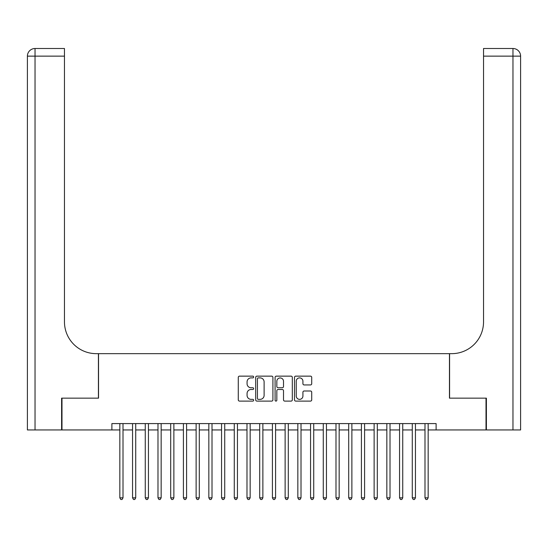 <?xml version="1.0" encoding="UTF-8"?>
<svg xmlns="http://www.w3.org/2000/svg" width="548" height="548" viewBox="0 0 548 548"><rect width="100%" height="100%" fill="white"/><g stroke="black" fill="none" stroke-linecap="round" stroke-linejoin="round"><path stroke-width="0.82" d="M253.656 377.017A0.877 0.877 0 0 0 252.786 376.14L239.524 376.14A1.247 1.247 0 0 0 238.277 377.387L238.277 399.855A1.247 1.247 0 0 0 239.524 401.102L252.786 401.102A0.877 0.877 0 0 0 253.656 400.232A0.877 0.877 0 0 0 252.786 399.355L251.066 399.355A3.994 3.994 0 0 1 247.073 395.361L247.073 393.491A3.994 3.994 0 0 1 251.066 389.498L252.786 389.498A0.877 0.877 0 0 0 253.656 388.621A0.877 0.877 0 0 0 252.786 387.751L251.066 387.751A3.994 3.994 0 0 1 247.073 383.758L247.073 381.881A3.994 3.994 0 0 1 251.066 377.887L252.786 377.887A0.877 0.877 0 0 0 253.656 377.017M310.476 384.943A1.247 1.247 0 0 0 311.723 383.696L311.723 377.387A1.247 1.247 0 0 0 310.476 376.14L295.749 376.14A1.247 1.247 0 0 0 294.502 377.387L294.502 399.855A1.247 1.247 0 0 0 295.749 401.102L310.476 401.102A1.247 1.247 0 0 0 311.723 399.855L311.723 392.245A1.247 1.247 0 0 0 310.476 390.991L304.174 390.991A1.247 1.247 0 0 0 302.921 392.245L302.921 396.019A3.336 3.336 0 0 1 299.585 399.355A3.336 3.336 0 0 1 296.249 396.019L296.249 381.23A3.336 3.336 0 0 1 299.585 377.887A3.336 3.336 0 0 1 302.921 381.23L302.921 383.696A1.247 1.247 0 0 0 304.174 384.943L310.476 384.943M111.888 429.947L61.986 429.947L61.986 398.156L98.537 398.156L98.537 353.659L449.463 353.659L449.463 398.156L486.014 398.156L486.014 429.947L436.112 429.947L436.112 423.59L111.888 423.59L111.888 429.947L119.834 429.947M272.911 377.387A1.247 1.247 0 0 0 271.657 376.14L256.937 376.14A1.247 1.247 0 0 0 255.683 377.387L255.683 399.855A1.247 1.247 0 0 0 256.937 401.102L271.657 401.102A1.247 1.247 0 0 0 272.911 399.855L272.911 377.387M276.343 376.14L291.063 376.14A1.247 1.247 0 0 1 292.317 377.387L292.317 399.855A1.247 1.247 0 0 1 291.063 401.102L284.761 401.102A1.247 1.247 0 0 1 283.515 399.855L283.515 390.745A1.247 1.247 0 0 0 282.268 389.498L278.089 389.498A1.247 1.247 0 0 0 276.836 390.745L276.836 400.232A0.877 0.877 0 0 1 275.966 401.102A0.877 0.877 0 0 1 275.089 400.232L275.089 377.387A1.247 1.247 0 0 1 276.343 376.14M123.012 429.947L132.548 429.947M135.726 429.947L145.261 429.947M148.446 429.947L157.982 429.947M161.16 429.947L170.695 429.947M173.874 429.947L183.409 429.947M186.587 429.947L196.122 429.947M199.301 429.947L208.836 429.947M212.014 429.947L221.55 429.947M224.728 429.947L234.27 429.947M237.448 429.947L246.984 429.947M250.162 429.947L259.697 429.947M262.876 429.947L272.411 429.947M275.589 429.947L285.124 429.947M288.303 429.947L297.838 429.947M301.016 429.947L310.552 429.947M313.73 429.947L323.272 429.947M326.45 429.947L335.986 429.947M339.164 429.947L348.699 429.947M351.878 429.947L361.413 429.947M364.591 429.947L374.126 429.947M377.305 429.947L386.84 429.947M390.018 429.947L399.554 429.947M402.739 429.947L412.274 429.947M415.453 429.947L424.988 429.947M428.166 429.947L436.112 429.947M258.307 377.887A0.877 0.877 0 0 0 257.43 378.764L257.43 398.485A0.877 0.877 0 0 0 258.307 399.355L260.115 399.355A3.994 3.994 0 0 0 264.109 395.361L264.109 381.881A3.994 3.994 0 0 0 260.115 377.887L258.307 377.887M283.515 381.292A3.336 3.336 0 0 0 280.179 377.949A3.336 3.336 0 0 0 276.836 381.292L276.836 386.498A1.247 1.247 0 0 0 278.089 387.751L282.268 387.751A1.247 1.247 0 0 0 283.515 386.498L283.515 381.292M123.012 423.59L123.012 497.837L119.834 497.837L119.834 423.59M123.012 497.837L122.06 499.495L120.786 499.495L119.834 497.837M61.602 398.156L98.414 398.156L98.414 353.659L96.249 353.659A31.784 31.784 0 0 1 64.465 321.868L64.465 56.136L35.031 56.136L35.031 429.947L61.602 429.947L61.602 398.156M35.031 429.947L27.4 429.947L27.4 56.136A7.631 7.631 0 0 1 35.031 48.505L64.465 48.505L64.465 56.136M64.465 48.505L35.031 48.505A7.631 7.631 0 0 0 27.4 56.136L35.031 56.136L35.031 48.505M96.249 353.659A31.784 31.784 0 0 1 64.465 321.868M512.969 429.947L512.969 48.505A7.631 7.631 0 0 1 520.6 56.136A7.631 7.631 0 0 0 512.969 48.505A7.631 7.631 0 0 1 520.6 56.136L520.6 429.947L486.398 429.947L486.398 398.156L449.586 398.156L449.586 353.659L451.751 353.659A31.784 31.784 0 0 0 483.535 321.868L483.535 48.505L512.969 48.505L483.535 48.505M451.751 353.659A31.784 31.784 0 0 0 483.535 321.868M135.726 423.59L135.726 497.837L132.548 497.837L132.548 423.59M135.726 497.837L134.774 499.495L133.507 499.495L132.548 497.837M148.446 423.59L148.446 497.837L145.261 497.837L145.261 423.59M148.446 497.837L147.487 499.495L146.22 499.495L145.261 497.837M161.16 423.59L161.16 497.837L157.982 497.837L157.982 423.59M161.16 497.837L160.201 499.495L158.934 499.495L157.982 497.837M173.874 423.59L173.874 497.837L170.695 497.837L170.695 423.59M173.874 497.837L172.921 499.495L171.647 499.495L170.695 497.837M186.587 423.59L186.587 497.837L183.409 497.837L183.409 423.59M186.587 497.837L185.635 499.495L184.361 499.495L183.409 497.837M199.301 423.59L199.301 497.837L196.122 497.837L196.122 423.59M199.301 497.837L198.349 499.495L197.075 499.495L196.122 497.837M212.014 423.59L212.014 497.837L208.836 497.837L208.836 423.59M212.014 497.837L211.062 499.495L209.788 499.495L208.836 497.837M224.728 423.59L224.728 497.837L221.55 497.837L221.55 423.59M224.728 497.837L223.776 499.495L222.509 499.495L221.55 497.837M237.448 423.59L237.448 497.837L234.27 497.837L234.27 423.59M237.448 497.837L236.489 499.495L235.222 499.495L234.27 497.837M250.162 423.59L250.162 497.837L246.984 497.837L246.984 423.59M250.162 497.837L249.21 499.495L247.936 499.495L246.984 497.837M262.876 423.59L262.876 497.837L259.697 497.837L259.697 423.59M262.876 497.837L261.923 499.495L260.649 499.495L259.697 497.837M275.589 423.59L275.589 497.837L272.411 497.837L272.411 423.59M275.589 497.837L274.637 499.495L273.363 499.495L272.411 497.837M288.303 423.59L288.303 497.837L285.124 497.837L285.124 423.59M288.303 497.837L287.351 499.495L286.077 499.495L285.124 497.837M301.016 423.59L301.016 497.837L297.838 497.837L297.838 423.59M301.016 497.837L300.064 499.495L298.79 499.495L297.838 497.837M313.73 423.59L313.73 497.837L310.552 497.837L310.552 423.59M313.73 497.837L312.778 499.495L311.511 499.495L310.552 497.837M326.45 423.59L326.45 497.837L323.272 497.837L323.272 423.59M326.45 497.837L325.491 499.495L324.224 499.495L323.272 497.837M339.164 423.59L339.164 497.837L335.986 497.837L335.986 423.59M339.164 497.837L338.212 499.495L336.938 499.495L335.986 497.837M351.878 423.59L351.878 497.837L348.699 497.837L348.699 423.59M351.878 497.837L350.925 499.495L349.651 499.495L348.699 497.837M364.591 423.59L364.591 497.837L361.413 497.837L361.413 423.59M364.591 497.837L363.639 499.495L362.365 499.495L361.413 497.837M377.305 423.59L377.305 497.837L374.126 497.837L374.126 423.59M377.305 497.837L376.353 499.495L375.079 499.495L374.126 497.837M390.018 423.59L390.018 497.837L386.84 497.837L386.84 423.59M390.018 497.837L389.066 499.495L387.799 499.495L386.84 497.837M402.739 423.59L402.739 497.837L399.554 497.837L399.554 423.59M402.739 497.837L401.78 499.495L400.513 499.495L399.554 497.837M415.453 423.59L415.453 497.837L412.274 497.837L412.274 423.59M415.453 497.837L414.494 499.495L413.226 499.495L412.274 497.837M428.166 423.59L428.166 497.837L424.988 497.837L424.988 423.59M428.166 497.837L427.214 499.495L425.94 499.495L424.988 497.837M520.6 56.136L483.535 56.136"/></g></svg>
